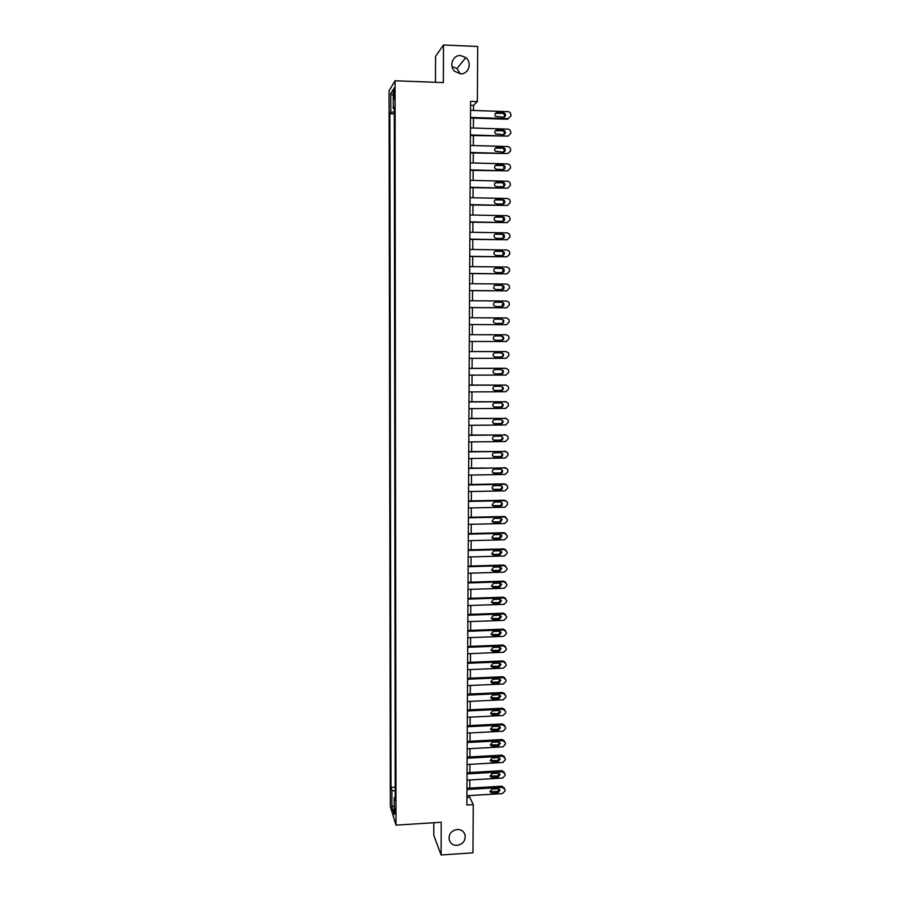 <?xml version="1.0" encoding="UTF-8"?>
<svg xmlns="http://www.w3.org/2000/svg" width="900" height="900" viewBox="0 0 900 900"><rect width="100%" height="100%" fill="white"/><g stroke="black" fill="none" stroke-linecap="round" stroke-linejoin="round"><path stroke-width="1.35" d="M457.178 829.462C461.363 829.474 464.017 831.409 465.142 835.279C465.525 840.881 462.848 844.256 457.11 845.404C452.869 845.393 450.202 843.413 449.111 839.464C448.808 833.906 451.496 830.565 457.178 829.462M452.036 66.566L457.009 68.513L460.159 73.811M460.575 55.541L465.806 57.589C472.466 62.606 468.562 74.543 460.496 73.823L454.77 71.37C448.673 66.094 452.79 54.833 460.575 55.541M395.584 813.78L394.774 807.986L395.584 813.78M433.822 822.724L433.789 835.38L441.113 855L472.973 852.817L473.254 804.611L469.721 797.254L469.721 795.566M389.059 90.832L390.319 806.479L396 825.143L395.066 80.764L389.059 90.832M395.066 80.764L443.363 82.586L443.475 45L435.532 56.475L435.476 82.294M473.512 110.464L473.535 105.39L477.36 101.599L470.576 101.362L466.875 805.005L473.254 804.611M393.604 93.038L394.211 99.585L394.639 91.373L394.043 87.964L393.604 93.038L394.65 93.082M394.312 111.881L390.803 112.331L389.835 113.782L390.983 787.421L395.19 787.174M390.803 112.331L390.769 93.555L393.266 89.46L393.3 108.574L394.301 108.821M395.213 797.242L394.267 797.715L395.213 800.707L394.301 107.055L393.3 108.574M394.267 797.715L394.29 814.567L391.916 806.873L391.894 790.279L390.983 787.421M443.475 45L477.686 46.474L477.36 101.599M441.113 855L441.202 822.251L396 825.143M469.766 788.096L469.811 779.974M469.856 772.526L469.901 764.336M469.935 756.911L469.98 748.654M470.025 741.251L470.07 732.926M470.115 725.558L470.16 717.154M470.205 709.808L470.25 701.336M470.284 694.012L470.329 685.474M470.374 678.173L470.419 669.566M470.464 662.288L470.509 653.614M470.554 646.357L470.599 637.605M470.644 630.383L470.689 621.562M470.723 614.351L470.779 605.464M470.812 598.286L470.869 589.331M470.902 582.165L470.959 573.142M470.993 566.01L471.049 556.909M471.082 549.799L471.139 540.619M471.173 533.543L471.229 524.295M471.262 517.23L471.319 507.915M471.353 500.884L471.409 491.49M471.442 484.481L471.499 475.009M471.532 468.034L471.589 458.494M471.623 451.53L471.679 441.923M471.713 434.993L471.769 425.295M471.814 418.387L471.859 408.623M471.904 401.749L471.96 391.905M471.994 385.054L472.05 375.142M472.084 368.314L472.14 358.324M472.174 351.517L472.23 341.449M472.275 334.676L472.331 324.551M472.365 317.745L472.421 307.631M472.455 300.757L472.511 290.655M472.556 283.725L472.613 273.634M472.646 266.625L472.702 256.556M472.736 249.48L472.793 239.434M472.838 232.29L472.894 222.255M472.928 215.044L472.984 205.031M473.029 197.741L473.085 187.751M473.119 180.394L473.175 170.426M473.22 162.99L473.276 153.034M473.31 145.541L473.366 135.596M473.411 128.025L473.468 118.114M470.554 105.289L473.535 105.39M466.909 797.434L469.721 797.254M389.835 113.782L394.312 113.929M391.894 790.279L395.201 791.212M393.277 95.513L390.769 93.555M391.916 806.873L394.279 805.523M470.531 110.362L508.298 111.656L509.974 112.331L510.941 114.547L510.93 115.942L508.241 118.654L470.498 117.405M470.486 118.013L507.521 119.239L508.241 118.654M503.483 112.748L504.844 113.321C506.093 115.335 505.631 116.64 503.438 117.225L495.596 116.404C494.404 114.39 494.887 113.096 497.048 112.534L503.483 112.748L502.762 113.355L504.124 113.918L504.416 117.011M495.326 113.377L502.762 113.355M470.441 127.935L508.151 129.127L509.906 129.881L510.795 132.007L510.784 133.403L508.095 136.102L470.396 134.944M470.396 135.506L508.095 136.102M503.336 130.23L504.765 130.86C505.935 132.862 505.44 134.145 503.303 134.696L495.405 133.83C494.291 131.839 494.798 130.567 496.924 130.028L503.336 130.23L502.627 130.781L504.056 131.411L504.214 134.516M495.259 130.793L502.627 130.781M470.351 145.451L508.005 146.554L509.839 147.375L510.637 149.411L510.626 150.806L507.949 153.506L470.306 152.438M470.306 152.955L507.949 153.506M503.19 147.667L504.686 148.343C505.766 150.334 505.26 151.594 503.156 152.123L495.225 151.211C494.179 149.231 494.707 147.982 496.789 147.476L503.19 147.667L502.481 148.174L503.966 148.849L504 151.965M495.202 148.162L502.481 148.174M470.25 162.911L507.859 163.924L509.749 164.812L510.491 166.77L510.48 168.154L507.791 170.854L470.216 169.886M470.216 170.347L507.791 170.854M503.055 165.037L504.596 165.78C505.609 167.749 505.08 168.975 503.021 169.481L496.62 169.312L495.045 168.536C494.077 166.579 494.618 165.352 496.654 164.869L503.055 165.037L502.346 165.499L503.876 166.23L503.775 169.357M495.146 165.476L502.346 165.499M470.16 180.326L507.701 181.237L509.659 182.194L510.334 184.072L510.322 185.456L507.645 188.156L470.126 187.268M470.126 187.684L507.645 188.156M502.909 182.374L504.495 183.15C505.44 185.096 504.911 186.311 502.875 186.795L496.496 186.649L494.865 185.816C493.965 183.881 494.516 182.678 496.519 182.216L502.909 182.374L502.211 182.779L503.786 183.555L503.55 186.694M495.101 182.745L502.211 182.779M470.07 197.685L507.555 198.506L509.569 199.507L510.188 201.319L510.176 202.703L507.499 205.403L470.036 204.615M470.036 204.975L507.499 205.403M502.774 199.643L504.394 200.475C505.282 202.399 504.731 203.591 502.74 204.053L496.361 203.917L494.696 203.051C493.853 201.127 494.415 199.946 496.395 199.507L502.774 199.643L502.065 200.002L503.685 200.824L503.314 203.985M495.067 199.946L502.065 200.002M469.98 214.987L507.409 215.719L509.468 216.787L510.041 218.52L510.019 219.893L507.353 222.593L469.946 221.895M469.946 222.21L507.353 222.593M502.627 216.866L504.293 217.732C505.125 219.645 504.562 220.826 502.594 221.265L496.226 221.141L494.539 220.23C493.74 218.329 494.325 217.17 496.26 216.743L502.627 216.866L501.93 217.181L503.584 218.047L503.066 221.22M495.045 217.114L501.93 217.181M469.89 232.245L507.262 232.886L509.355 234L509.884 235.665L509.873 237.037L507.206 239.737L469.856 239.13M469.856 239.389L507.206 239.737M502.493 234.034L504.18 234.945C504.968 236.835 504.394 237.994 502.459 238.421L496.103 238.32L494.37 237.364C493.639 235.485 494.224 234.338 496.136 233.933L502.493 234.034L501.795 234.304L503.483 235.215L502.819 238.399M495.022 234.225L501.795 234.304M469.8 249.446L507.116 249.998L509.243 251.156L509.738 252.765L509.726 254.138L507.06 256.826L469.766 256.309M469.766 256.523L507.06 256.826M502.358 251.156L504.079 252.101C504.81 253.98 504.225 255.116 502.324 255.532L495.968 255.442L494.224 254.453C493.526 252.585 494.123 251.46 496.001 251.066L502.358 251.156L501.649 251.37L503.37 252.326L502.56 255.521M495.022 251.303L501.649 251.37M469.71 266.591L506.97 267.053L509.13 268.256L509.591 269.809L509.58 271.17L506.914 273.87L469.676 273.442M469.676 273.6L506.914 273.87M502.211 268.222L503.955 269.213C504.652 271.058 504.056 272.183 502.178 272.588L495.844 272.509L494.066 271.485C493.414 269.64 494.021 268.526 495.877 268.144L502.211 268.222L501.514 268.391L503.257 269.381L502.301 272.588M495.011 268.324L501.514 268.391M469.62 283.691L506.835 284.062L509.017 285.311L509.434 286.808L509.423 288.169L506.767 290.858L469.586 290.52M469.586 290.632L506.767 290.858M502.076 285.244L503.843 286.256C504.495 288.09 503.899 289.204 502.043 289.586L495.709 289.53L493.92 288.473C493.301 286.65 493.909 285.548 495.743 285.176L502.076 285.244L501.379 285.368L503.145 286.38L502.031 289.586M495.022 285.3L501.379 285.368M469.53 300.735L506.689 301.027L508.905 302.31L509.287 303.75L509.276 305.111L506.632 307.8L469.496 307.541M469.496 307.609L506.632 307.8M501.941 302.209L503.73 303.255C504.338 305.066 503.741 306.169 501.907 306.54L495.585 306.506L493.774 305.415C493.189 303.604 493.808 302.524 495.619 302.164L501.941 302.209L503.021 303.334L501.739 306.54M495.034 302.243L501.244 302.287M469.44 317.734L506.543 317.936L508.781 319.252L509.141 320.647L509.13 321.998L506.486 324.686L469.406 324.517M469.406 324.54L506.486 324.686M501.806 319.129L503.606 320.209C504.191 321.998 503.572 323.077 501.772 323.449L495.461 323.415L493.627 322.301C493.076 320.524 493.695 319.444 495.495 319.095L501.806 319.129L502.909 320.231C503.483 321.851 502.976 322.92 501.379 323.449M495.113 319.129L501.109 319.162M506.396 334.8L469.35 334.676L506.396 334.8L508.657 336.15L508.995 337.5L508.984 338.839L506.34 341.527L469.316 341.449M501.671 335.993L503.483 337.095C504.034 338.873 503.415 339.941 501.626 340.301L495.326 340.29L493.481 339.142C492.964 337.376 493.594 336.319 495.36 335.97L501.671 335.993M501.188 335.993L502.785 337.084C503.336 338.85 502.718 339.919 500.94 340.279L495.022 340.267M469.26 351.574L506.25 351.608L508.534 352.991L508.849 354.285L508.838 355.635L506.194 358.312L469.226 358.324M505.946 351.585L469.26 351.517M501.525 352.811L503.359 353.936C503.887 355.702 503.257 356.749 501.491 357.109L495.202 357.109L493.346 355.939C492.851 354.195 493.481 353.149 495.236 352.811L501.525 352.811M501.322 352.811L502.673 353.88C503.19 355.635 502.571 356.681 500.805 357.041L494.674 357.041M469.17 368.426L506.115 368.359L508.399 369.776L508.702 371.036L508.691 372.375L506.059 375.053L469.136 375.142M505.406 368.257L469.17 368.314M501.39 369.574L503.246 370.721C503.741 372.465 503.111 373.511 501.356 373.86L495.079 373.871L493.211 372.69C492.739 370.957 493.38 369.923 495.113 369.585L501.39 369.574M501.345 369.574L502.549 370.62C503.044 372.353 502.414 373.399 500.67 373.748L495.079 373.871M469.08 385.223L505.969 385.076L508.275 386.516L508.556 387.731L508.545 389.07L505.912 391.748L469.046 391.916M506.137 385.076L469.08 385.065M501.255 386.291L503.111 387.461C503.584 389.194 502.954 390.229 501.221 390.566L494.955 390.6L493.065 389.385C492.626 387.675 493.267 386.651 494.978 386.325L501.255 386.291M501.345 386.291L502.425 387.315C502.886 389.036 502.256 390.06 500.535 390.409L494.134 390.431M468.99 401.963L505.822 401.738L508.151 403.2L508.41 404.381L508.399 405.709L505.766 408.386L468.956 408.645M506.149 401.749L469.001 401.771M501.12 402.964L502.988 404.156C503.438 405.866 502.808 406.89 501.086 407.216L494.82 407.261L492.93 406.035C492.514 404.336 493.155 403.324 494.854 402.998L501.12 402.964M501.334 402.975L502.301 403.954C502.74 405.664 502.11 406.676 500.4 407.014L493.886 407.048M468.911 418.657L505.688 418.343L508.016 419.827L508.264 420.975L508.252 422.303L505.631 424.98L468.877 425.329M506.149 418.387L468.911 418.421M500.985 419.58L502.864 420.784C503.291 422.483 502.65 423.495 500.951 423.832L494.696 423.889L492.806 422.64C492.401 420.964 493.043 419.951 494.73 419.636L500.985 419.58M501.311 419.603L502.178 420.548C502.594 422.235 501.964 423.248 500.265 423.574L493.639 423.608M468.821 435.308L505.541 434.914L507.892 436.421L508.118 437.524L508.106 438.851L505.485 441.517L468.787 441.956M506.149 434.981L468.821 435.015M500.85 436.151L502.74 437.377C503.145 439.054 502.504 440.055 500.816 440.381L494.572 440.46L492.671 439.2C492.289 437.535 492.941 436.534 494.606 436.219L500.85 436.151M501.289 436.196L502.054 437.085C502.447 438.761 501.817 439.762 500.13 440.089L493.414 440.111M468.731 451.901L505.406 451.429L507.757 452.947L507.971 454.027L507.96 455.344L505.35 458.021L468.697 458.527M506.137 451.519L468.731 451.575M500.715 452.678L502.616 453.915C502.999 455.58 502.358 456.57 500.681 456.896L494.449 456.986L492.536 455.704C492.176 454.05 492.829 453.071 494.483 452.756L500.715 452.678M501.255 452.734L501.919 453.577C502.312 455.243 501.671 456.233 500.006 456.559L493.189 456.559M468.641 468.45L505.26 467.887L507.623 469.44L507.825 470.475L507.814 471.791L505.204 474.469L468.608 475.065M506.115 468.022L468.652 468.079M500.591 469.147L502.481 470.396C502.853 472.05 502.211 473.04 500.558 473.355L494.325 473.456L492.401 472.174C492.064 470.531 492.716 469.553 494.359 469.249L500.591 469.147M501.221 469.238L501.795 470.025C502.166 471.679 501.525 472.657 499.871 472.973L492.975 472.961M468.562 484.954L505.125 484.312L507.488 485.865L507.69 486.889L507.679 488.194L505.069 490.86L468.529 491.546M506.081 484.481L504.428 483.896L468.562 484.526M500.456 485.572L502.358 486.832C502.706 488.475 502.065 489.454 500.423 489.769L494.201 489.881L492.277 488.588C491.951 486.956 492.604 485.989 494.235 485.685L500.456 485.572M501.165 485.685L501.671 486.416C502.02 488.059 501.379 489.026 499.736 489.341L492.761 489.319M468.473 501.401L504.979 500.681L507.364 502.256L507.544 503.246L507.532 504.551L504.923 507.218L468.439 507.971M506.036 500.884L504.293 500.231L468.473 500.94M500.321 501.952L502.234 503.224C502.56 504.855 501.919 505.822 500.287 506.137L494.077 506.261L492.154 504.956L494.111 502.076L500.321 501.952M501.109 502.099L501.548 502.762C501.874 504.382 501.233 505.35 499.613 505.665L492.57 505.631M468.382 517.815L504.844 517.005L507.397 519.548L507.386 520.852L504.787 523.519L468.349 524.363M505.98 517.241L504.157 516.51L468.394 517.298M500.186 518.276L502.099 519.57L500.152 522.45L493.954 522.596L492.019 521.28L493.988 518.423L500.186 518.276M501.053 518.445L501.424 519.064L499.478 521.944L492.379 521.887M468.304 534.161L504.709 533.273L507.262 535.815L507.251 537.109L504.652 539.775L468.27 540.697M505.924 533.554L504.011 532.733L468.304 533.61M500.051 534.555L501.975 535.86L500.017 538.717L493.83 538.875L491.895 537.548L493.864 534.712L500.051 534.555M500.985 534.757L499.343 538.166L492.188 538.099M468.214 550.474L504.562 549.506L507.116 552.026L507.105 553.32L504.517 555.986L468.18 556.988M505.856 549.821L503.876 548.921L468.214 549.866M499.928 550.789L501.851 552.105L499.894 554.94L493.706 555.109L491.771 553.781L493.74 550.957L499.928 550.789M500.906 551.014L499.219 554.344L492.019 554.265M468.124 566.73L504.428 565.684L506.97 568.192L506.959 569.486L504.371 572.141L468.09 573.221M505.789 566.033L503.741 565.065L468.135 566.089M499.793 566.977L501.716 568.294L499.759 571.118L493.582 571.298L491.647 569.959L493.616 567.158L499.793 566.977M500.827 567.225L499.084 570.476L491.85 570.386M468.045 582.952L504.293 581.816L506.835 584.314L506.824 585.596L504.236 588.262L468.011 589.421M505.71 582.199L503.606 581.153L468.045 582.255M499.657 583.121L501.593 584.438L499.624 587.25L493.459 587.441L491.524 586.091L493.493 583.312L499.657 583.121M500.738 583.391L498.96 586.564L491.681 586.462M467.955 599.119L504.157 597.904L506.689 600.39L506.678 601.673L504.101 604.327L467.921 605.565M505.62 598.32L503.471 597.195L467.966 598.376M499.534 599.22L501.457 600.548L499.5 603.326L493.346 603.54L491.4 602.179L493.369 599.423L499.534 599.22M500.647 599.512L498.825 602.606L491.524 602.494M467.876 615.229L504.022 613.946L506.554 616.41L506.543 617.692L503.966 620.347L467.843 621.664M505.53 614.385L503.336 613.192L467.876 614.452M499.399 615.262L501.334 616.601L499.365 619.357L493.223 619.582L491.276 618.221L493.256 615.488L499.399 615.262M500.546 615.577L498.701 618.604L491.377 618.48M467.786 631.305L503.876 629.944L506.407 632.396L506.396 633.668L503.831 636.322L467.752 637.717M505.429 630.405L503.201 629.145L467.798 630.484M499.275 631.26L501.21 632.599L499.241 635.355L493.099 635.591L491.152 634.219L493.132 631.496L499.275 631.26M500.445 631.597L498.566 634.545L491.231 634.421M467.707 647.325L503.741 645.885L506.272 648.326L506.261 649.609L503.696 652.252L467.674 653.726M505.327 646.38L503.066 645.053L467.707 646.47M499.14 647.212L501.075 648.562L499.106 651.296L492.975 651.544L491.029 650.171L493.009 647.46L499.14 647.212M500.344 647.561L498.442 650.452L491.085 650.329M467.618 663.311L503.606 661.793L506.137 664.222L506.126 665.494L503.561 668.137L467.584 669.69M505.226 662.299L502.931 660.915L467.629 662.411M499.016 663.131L500.951 664.47L498.983 667.192L492.863 667.451L490.905 666.079L492.885 663.39L499.016 663.131M500.243 663.48L498.319 666.304L490.939 666.18M467.539 679.241L503.471 677.644L505.991 680.062L505.98 681.334L503.426 683.977L467.505 685.597M505.125 678.184L502.796 676.732L467.539 678.296M498.881 678.994L500.816 680.344L498.848 683.044L492.739 683.314L490.793 681.941L492.772 679.264L498.881 678.994M500.13 679.365L498.184 682.121L490.804 681.998M467.449 695.126L503.336 693.45L505.856 695.857L505.845 697.129L503.291 699.761L467.415 701.471M505.012 694.012L502.661 692.505L467.46 694.148M498.757 694.811L500.692 696.161L498.724 698.85L492.615 699.143L490.669 697.759L492.649 695.092L498.757 694.811M500.692 696.161L500.029 695.205L498.06 697.883L490.669 697.759M467.37 710.966L503.201 709.222L505.721 711.619L505.71 712.867L503.156 715.511L467.336 717.3M504.9 709.785L502.526 708.232L467.37 709.942M498.634 710.572L500.569 711.934L498.6 714.611L492.502 714.915L490.545 713.531L492.525 710.876L498.634 710.572M499.905 710.966L497.936 713.599L490.534 713.486M467.28 726.761L503.066 724.939L505.586 727.324L505.575 728.572L503.021 731.216L467.257 733.072M504.787 725.524L502.402 723.915L467.291 725.692M498.499 726.3L500.434 727.661L498.465 730.327L492.379 730.643L490.433 729.259L492.412 726.615L498.499 726.3M499.793 726.705L497.812 729.281L490.41 729.169M467.201 742.523L502.942 740.621L505.44 742.984L505.429 744.232L502.886 746.876L467.168 748.8M504.664 741.206L502.267 739.541L467.213 741.409M498.375 741.982L500.31 743.344L498.341 745.999L492.266 746.325L490.309 744.941L492.289 742.309L498.375 741.982M499.68 742.387L497.678 744.908L490.286 744.806M467.123 758.227L502.808 756.248L505.305 758.599L505.294 759.847L502.751 762.491L467.089 764.494M504.54 756.821L502.132 755.134L467.123 757.069M498.251 757.62L500.186 758.981L498.218 761.614L492.142 761.962L490.196 760.579L492.176 757.957L498.251 757.62M499.556 758.025L497.554 760.5L490.162 760.399M467.032 773.887L502.673 771.829L505.17 774.18L505.159 775.418L502.616 778.05L467.01 780.131M504.484 772.492L501.998 770.681L467.044 772.695M498.116 773.212L500.062 774.574L498.094 777.195L492.03 777.555L490.072 776.171L492.053 773.561L498.116 773.212M499.444 773.629L497.43 776.036L490.039 775.957M466.954 789.502L502.537 787.376L505.035 789.705L505.024 790.942L502.481 793.575L466.92 795.735M504.394 788.074L501.874 786.184L466.965 788.265M497.993 788.76L499.928 790.133L497.959 792.731L491.906 793.102L489.96 791.719L491.94 789.131L497.993 788.76M499.32 789.176L497.306 791.539L489.915 791.46M394.616 96.199L393.615 96.165M497.048 112.534L496.35 113.141M496.924 130.028L496.226 130.59M496.789 147.476L496.091 147.982M496.654 164.869L495.968 165.33M496.519 182.216L495.832 182.621M496.395 199.507L495.709 199.868M496.26 216.743L495.574 217.058M496.136 233.933L495.45 234.191M496.001 251.066L495.315 251.28M495.877 268.144L495.191 268.312M495.743 285.176L495.067 285.3M501.626 340.301L500.94 340.279M505.553 351.551L506.25 351.608M501.491 357.109L500.805 357.041M501.356 373.86L500.67 373.748M505.271 384.93L505.969 385.076M501.221 390.566L500.535 390.409M494.955 390.6L494.28 390.431M505.125 401.546L505.822 401.738M501.086 407.216L500.4 407.014M494.82 407.261L494.156 407.059M504.99 418.106L505.688 418.343M500.951 423.832L500.265 423.574M494.696 423.889L494.032 423.641M504.844 434.632L505.541 434.914M500.816 440.381L500.13 440.089M494.572 440.46L493.909 440.168M504.709 451.103L505.406 451.429M500.681 456.896L500.006 456.559M494.449 456.986L493.785 456.649M504.562 467.527L505.26 467.887M500.558 473.355L499.871 472.973M494.325 473.456L493.661 473.074M504.428 483.896L505.125 484.312M500.423 489.769L499.736 489.341M494.201 489.881L493.537 489.454M504.293 500.231L504.979 500.681M500.287 506.137L499.613 505.665M494.077 506.261L493.414 505.789M504.157 516.51L504.844 517.005M500.152 522.45L499.478 521.944M493.954 522.596L493.29 522.079M504.011 532.733L504.709 533.273M500.017 538.717L499.343 538.166M493.83 538.875L493.166 538.324M503.876 548.921L504.562 549.506M499.894 554.94L499.219 554.344M493.706 555.109L493.043 554.512M503.741 565.065L504.428 565.684M499.759 571.118L499.084 570.476M493.582 571.298L492.93 570.668M503.606 581.153L504.293 581.816M499.624 587.25L498.96 586.564M493.459 587.441L492.806 586.766M503.471 597.195L504.157 597.904M499.5 603.326L498.825 602.606M493.346 603.54L492.683 602.82M503.336 613.192L504.022 613.946M499.365 619.357L498.701 618.604M493.223 619.582L492.57 618.817M503.201 629.145L503.876 629.944M499.241 635.355L498.566 634.545M493.099 635.591L492.446 634.781M503.066 645.053L503.741 645.885M499.106 651.296L498.442 650.452M492.975 651.544L492.322 650.7M502.931 660.915L503.606 661.793M498.983 667.192L498.319 666.304M492.863 667.451L492.21 666.574M502.796 676.732L503.471 677.644M498.848 683.044L498.184 682.121M492.739 683.314L492.086 682.391M502.661 692.505L503.336 693.45M498.724 698.85L498.06 697.883M492.615 699.143L491.974 698.175M502.526 708.232L503.201 709.222M498.6 714.611L497.936 713.599M492.502 714.915L491.85 713.903M502.402 723.915L503.066 724.939M498.465 730.327L497.812 729.281M492.379 730.643L491.738 729.596M502.267 739.541L502.942 740.621M498.341 745.999L497.678 744.908M492.266 746.325L491.614 745.234M502.132 755.134L502.808 756.248M498.218 761.614L497.554 760.5M492.142 761.962L491.501 760.837M501.998 770.681L502.673 771.829M498.094 777.195L497.43 776.036M492.03 777.555L491.389 776.385M501.874 786.184L502.537 787.376M497.959 792.731L497.306 791.539M491.906 793.102L491.265 791.899M465.142 835.279L463.973 832.59M465.806 57.589L457.009 68.513M504.844 113.321L504.124 113.918M504.765 130.86L504.056 131.411M504.686 148.343L503.966 148.849M504.596 165.78L503.876 166.23M504.495 183.15L503.786 183.555M504.394 200.475L503.685 200.824M504.293 217.732L503.584 218.047M504.18 234.945L503.483 235.215M504.079 252.101L503.37 252.326M503.955 269.213L503.257 269.381M503.843 286.256L503.145 286.38M503.73 303.255L503.021 303.334M503.606 320.209L502.909 320.231M503.483 337.095L502.785 337.084M503.359 353.936L502.673 353.88M503.246 370.721L502.549 370.62M503.111 387.461L502.425 387.315M502.988 404.156L502.301 403.954M502.864 420.784L502.178 420.548M502.74 437.377L502.054 437.085M502.616 453.915L501.919 453.577M502.481 470.396L501.795 470.025M502.358 486.832L501.671 486.416M502.234 503.224L501.548 502.762M502.099 519.57L501.424 519.064M501.975 535.86L501.289 535.309M501.851 552.105L501.165 551.509M501.716 568.294L501.041 567.664M501.593 584.438L500.906 583.774M501.457 600.548L500.782 599.827M501.334 616.601L500.659 615.836M501.21 632.599L500.535 631.811M501.075 648.562L500.4 647.719M500.951 664.47L500.276 663.592M500.816 680.344L500.152 679.421M500.569 711.934L499.928 710.989M500.434 727.661L499.849 726.75M500.31 743.344L499.77 742.466M500.186 758.981L499.68 758.137M500.062 774.574L499.59 773.764M499.928 790.133L499.5 789.345"/></g></svg>

